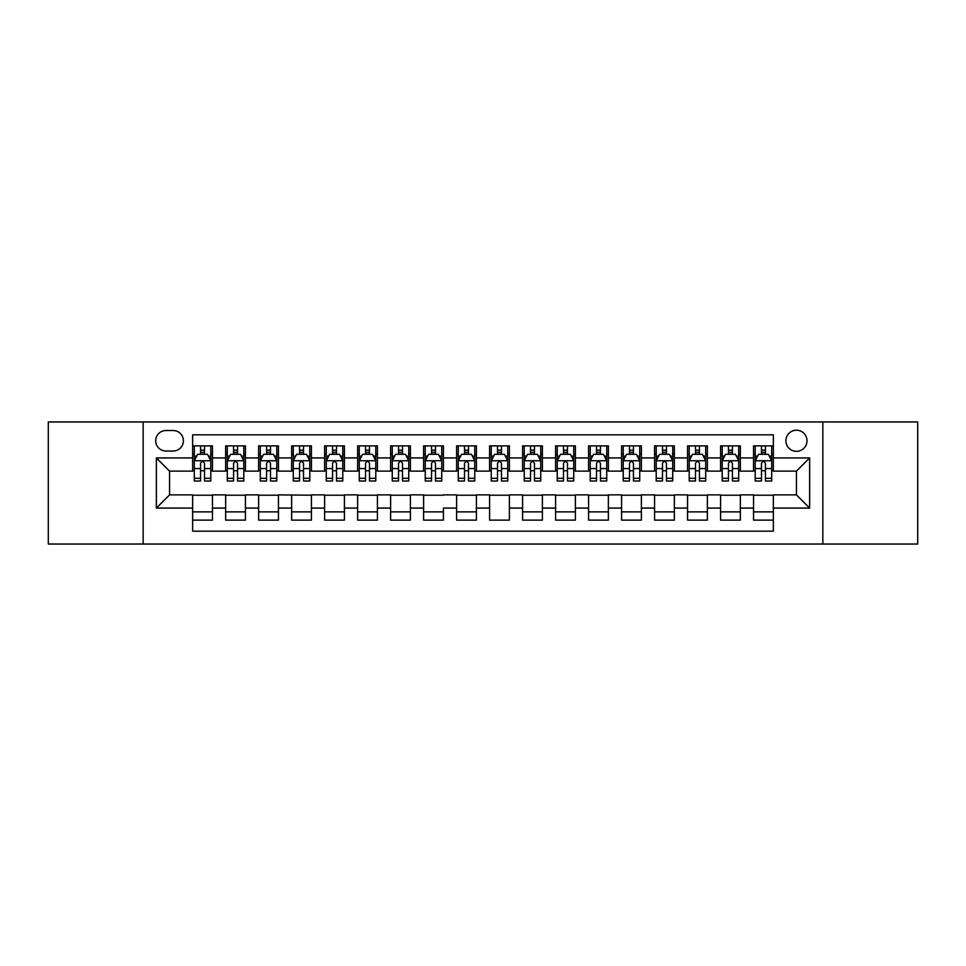 <?xml version="1.0" encoding="UTF-8"?>
<svg xmlns="http://www.w3.org/2000/svg" width="966" height="966" viewBox="0 0 966 966"><rect width="100%" height="100%" fill="white"/><g stroke="black" fill="none" stroke-linecap="round" stroke-linejoin="round"><path stroke-width="1.45" d="M796.443 430.208A10.554 10.554 0 0 0 785.889 440.762A10.554 10.554 0 0 0 796.443 451.327A10.554 10.554 0 0 0 807.008 440.762A10.554 10.554 0 0 0 796.443 430.208M822.839 544.039L917.7 544.039L917.7 421.961L822.839 421.961L822.839 544.039L143.161 544.039L143.161 421.961L48.3 421.961L48.3 544.039L143.161 544.039M773.355 445.881L753.552 445.881L753.552 457.92L740.354 457.92L740.354 471.118L753.552 471.118L753.552 457.92M740.354 457.92L740.354 445.881L720.564 445.881L720.564 457.92L707.366 457.92L707.366 471.118L720.564 471.118L720.564 457.92M707.366 457.92L707.366 445.881L687.563 445.881L687.563 457.92L674.365 457.92L674.365 471.118L687.563 471.118L687.563 457.92M674.365 457.92L674.365 445.881L654.574 445.881L654.574 457.92L641.376 457.92L641.376 471.118L654.574 471.118L654.574 457.92M641.376 457.92L641.376 445.881L621.573 445.881L621.573 457.92L608.375 457.92L608.375 471.118L621.573 471.118L621.573 457.92M608.375 457.92L608.375 445.881L588.584 445.881L588.584 457.92L575.386 457.92L575.386 471.118L588.584 471.118L588.584 457.92M575.386 457.92L575.386 445.881L555.583 445.881L555.583 457.92L542.385 457.92L542.385 471.118L555.583 471.118L555.583 457.92M542.385 457.92L542.385 445.881L522.594 445.881L522.594 457.92L509.396 457.92L509.396 471.118L522.594 471.118L522.594 457.92M509.396 457.92L509.396 445.881L489.593 445.881L489.593 457.92L476.407 457.92L476.407 471.118L489.593 471.118L489.593 457.92M476.407 457.92L476.407 445.881L456.604 445.881L456.604 457.92L443.406 457.92L443.406 471.118L456.604 471.118L456.604 457.92M443.406 457.92L443.406 445.881L423.615 445.881L423.615 457.92L410.417 457.92L410.417 471.118L423.615 471.118L423.615 457.92M410.417 457.92L410.417 445.881L390.614 445.881L390.614 457.92L377.416 457.92L377.416 471.118L390.614 471.118L390.614 457.92M377.416 457.92L377.416 445.881L357.625 445.881L357.625 457.92L344.427 457.92L344.427 471.118L357.625 471.118L357.625 457.92M344.427 457.92L344.427 445.881L324.624 445.881L324.624 457.92L311.426 457.92L311.426 471.118L324.624 471.118L324.624 457.92M311.426 457.92L311.426 445.881L291.635 445.881L291.635 457.92L278.437 457.92L278.437 471.118L291.635 471.118L291.635 457.92M278.437 457.92L278.437 445.881L258.634 445.881L258.634 457.92L245.436 457.92L245.436 471.118L258.634 471.118L258.634 457.92M245.436 457.92L245.436 445.881L225.646 445.881L225.646 471.118L212.448 471.118L212.448 445.881L192.645 445.881M192.645 520.119L212.448 520.119L212.448 494.882L225.646 494.882L225.646 520.119L245.436 520.119L245.436 494.882L258.634 494.882L258.634 508.08L245.436 508.08M258.634 508.08L258.634 520.119L278.437 520.119L278.437 494.882L311.426 495.208M291.635 495.208L291.635 520.119L311.426 520.119L311.426 494.882L324.624 494.882L324.624 508.08L311.426 508.08M324.624 508.08L324.624 520.119L344.427 520.119L344.427 494.882L357.625 494.882L357.625 508.08L344.427 508.08M357.625 508.08L357.625 520.119L377.416 520.119L377.416 494.882L390.614 494.882L390.614 508.08L377.416 508.08M390.614 508.08L390.614 520.119L410.417 520.119L410.417 494.882L423.615 494.882L423.615 508.08L410.417 508.08M423.615 508.08L423.615 520.119L443.406 520.119L443.406 508.08L456.604 508.08L456.604 494.882L443.406 494.882M456.604 508.08L456.604 520.119L476.407 520.119L476.407 494.882L489.593 494.882L489.593 508.08L476.407 508.08M489.593 508.08L489.593 520.119L509.396 520.119L509.396 494.882L522.594 494.882L522.594 508.08L509.396 508.08M522.594 508.08L522.594 520.119L542.385 520.119L542.385 494.882L555.583 494.882L555.583 508.08L542.385 508.08M555.583 508.08L555.583 520.119L575.386 520.119L575.386 494.882L588.584 494.882L588.584 508.08L575.386 508.08M588.584 508.08L588.584 520.119L608.375 520.119L608.375 494.882L621.573 494.882L621.573 508.08L608.375 508.08M621.573 508.08L621.573 520.119L641.376 520.119L641.376 494.882L654.574 494.882L654.574 508.08L641.376 508.08M654.574 508.08L654.574 520.119L674.365 520.119L674.365 494.882L687.563 494.882L687.563 508.08L674.365 508.08M687.563 508.08L687.563 520.119L707.366 520.119L707.366 494.882L720.564 494.882L720.564 508.08L707.366 508.08M720.564 508.08L720.564 520.119L740.354 520.119L740.354 494.882L753.552 494.882L753.552 508.08L740.354 508.08M165.923 451.001L173.18 451.001A10.228 10.228 0 0 0 183.407 440.762A10.228 10.228 0 0 0 173.18 430.534L165.923 430.534A10.228 10.228 0 0 0 155.695 440.762A10.228 10.228 0 0 0 165.923 451.001M822.839 421.961L143.161 421.961M773.355 457.92L773.355 434.833L192.645 434.833L192.645 471.118L169.557 471.118L169.557 494.882L192.645 494.882L192.645 531.167L773.355 531.167L773.355 494.882L796.443 494.882L796.443 471.118L773.355 471.118L773.355 457.92L809.641 457.92L809.641 508.08L773.355 508.08M192.645 508.08L156.359 508.08L156.359 457.92L192.645 457.92M753.552 508.08L753.552 520.119L773.355 520.119M192.645 454.129L194.299 454.129M200.566 454.129L204.526 454.129M210.793 454.129L212.448 454.129M192.645 470.792L194.299 470.792M200.566 470.792L204.526 470.792M210.793 470.792L212.448 470.792M192.645 495.208L212.448 495.208M192.645 511.871L212.448 511.871M225.646 470.792L227.3 470.792M233.567 470.792L237.527 470.792M243.794 470.792L245.436 470.792M225.646 454.129L227.3 454.129M233.567 454.129L237.527 454.129M243.794 454.129L245.436 454.129M225.646 495.208L245.436 495.208M225.646 511.871L245.436 511.871M258.634 495.208L278.437 495.208M258.634 511.871L278.437 511.871M258.634 454.129L260.289 454.129M266.556 454.129L270.516 454.129M276.783 454.129L278.437 454.129M258.634 470.792L260.289 470.792M266.556 470.792L270.516 470.792M276.783 470.792L278.437 470.792M291.635 511.871L311.426 511.871M291.635 454.129L293.278 454.129M299.557 454.129L303.505 454.129M309.784 454.129L311.426 454.129M291.635 470.792L293.278 470.792M299.557 470.792L303.505 470.792M309.784 470.792L311.426 470.792M324.624 495.208L344.427 495.208M324.624 511.871L344.427 511.871M324.624 454.129L326.279 454.129M332.546 454.129L336.506 454.129M342.773 454.129L344.427 454.129M324.624 470.792L326.279 470.792M332.546 470.792L336.506 470.792M342.773 470.792L344.427 470.792M357.625 495.208L377.416 495.208M357.625 511.871L377.416 511.871M357.625 454.129L359.267 454.129M365.534 454.129L369.495 454.129M375.774 454.129L377.416 454.129M357.625 470.792L359.267 470.792M365.534 470.792L369.495 470.792M375.774 470.792L377.416 470.792M390.614 495.208L410.417 495.208M390.614 511.871L410.417 511.871M390.614 454.129L392.268 454.129M398.535 454.129L402.496 454.129M408.763 454.129L410.417 454.129M390.614 470.792L392.268 470.792M398.535 470.792L402.496 470.792M408.763 470.792L410.417 470.792M423.615 495.208L443.406 495.208M423.615 511.871L443.406 511.871M423.615 454.129L425.257 454.129M431.524 454.129L435.485 454.129M441.752 454.129L443.406 454.129M423.615 470.792L425.257 470.792M431.524 470.792L435.485 470.792M441.752 470.792L443.406 470.792M456.604 495.208L476.407 495.208M456.604 511.871L476.407 511.871M456.604 454.129L458.258 454.129M464.525 454.129L468.486 454.129M474.753 454.129L476.407 454.129M456.604 470.792L458.258 470.792M464.525 470.792L468.486 470.792M474.753 470.792L476.407 470.792M489.593 495.208L509.396 495.208M489.593 454.129L491.247 454.129M497.514 454.129L501.475 454.129M507.742 454.129L509.396 454.129M489.593 470.792L491.247 470.792M497.514 470.792L501.475 470.792M507.742 470.792L509.396 470.792M522.594 495.208L542.385 495.208M522.594 511.871L542.385 511.871M522.594 454.129L524.248 454.129M530.515 454.129L534.476 454.129M540.743 454.129L542.385 454.129M522.594 470.792L524.248 470.792M530.515 470.792L534.476 470.792M540.743 470.792L542.385 470.792M555.583 495.208L575.386 495.208M555.583 511.871L575.386 511.871M555.583 454.129L557.237 454.129M563.504 454.129L567.465 454.129M573.732 454.129L575.386 454.129M555.583 470.792L557.237 470.792M563.504 470.792L567.465 470.792M573.732 470.792L575.386 470.792M588.584 495.208L608.375 495.208M588.584 511.871L608.375 511.871M588.584 454.129L590.226 454.129M596.505 454.129L600.466 454.129M606.733 454.129L608.375 454.129M588.584 470.792L590.226 470.792M596.505 470.792L600.466 470.792M606.733 470.792L608.375 470.792M621.573 495.208L641.376 495.208M621.573 511.871L641.376 511.871M621.573 454.129L623.227 454.129M629.494 454.129L633.455 454.129M639.721 454.129L641.376 454.129M621.573 470.792L623.227 470.792M629.494 470.792L633.455 470.792M639.721 470.792L641.376 470.792M654.574 495.208L674.365 495.208M654.574 511.871L674.365 511.871M654.574 454.129L656.216 454.129M662.495 454.129L666.443 454.129M672.722 454.129L674.365 454.129M654.574 470.792L656.216 470.792M662.495 470.792L666.443 470.792M672.722 470.792L674.365 470.792M687.563 495.208L707.366 495.208M687.563 511.871L707.366 511.871M687.563 454.129L689.217 454.129M695.484 454.129L699.444 454.129M705.711 454.129L707.366 454.129M687.563 470.792L689.217 470.792M695.484 470.792L699.444 470.792M705.711 470.792L707.366 470.792M720.564 495.208L740.354 495.208M720.564 511.871L740.354 511.871M720.564 454.129L722.206 454.129M728.473 454.129L732.433 454.129M738.7 454.129L740.354 454.129M720.564 470.792L722.206 470.792M728.473 470.792L732.433 470.792M738.7 470.792L740.354 470.792M753.552 495.208L773.355 495.208M753.552 511.871L773.355 511.871M753.552 454.129L755.207 454.129M761.474 454.129L765.434 454.129M771.701 454.129L773.355 454.129M753.552 470.792L755.207 470.792M761.474 470.792L765.434 470.792M771.701 470.792L773.355 470.792M169.557 471.118L156.359 457.92M169.557 494.882L156.359 508.08M809.641 457.92L796.443 471.118M809.641 508.08L796.443 494.882M204.526 450.168L200.566 450.168M210.793 478.327L204.526 478.327L204.526 481.02L210.793 481.02L210.793 460.891L207.497 454.298L197.595 454.298L194.299 460.891L194.299 481.02L200.566 481.02L200.566 478.327L194.299 478.327M194.299 460.891L194.299 445.881M210.793 460.891L210.793 445.881M200.566 454.298L200.566 445.881M204.526 445.881L204.526 454.298M204.526 478.327L204.526 463.366C203.21 460.83 201.894 460.83 200.566 463.366L200.566 478.327M237.527 450.168L233.567 450.168M243.794 478.327L237.527 478.327L237.527 481.02L243.794 481.02L243.794 460.891L240.498 454.298L230.596 454.298L227.3 460.891L227.3 481.02L233.567 481.02L233.567 478.327L227.3 478.327M227.3 460.891L227.3 445.881M243.794 460.891L243.794 445.881M233.567 454.298L233.567 445.881M237.527 445.881L237.527 454.298M237.527 478.327L237.527 463.366C236.199 460.83 234.883 460.83 233.567 463.366L233.567 478.327M270.516 450.168L266.556 450.168M276.783 478.327L270.516 478.327L270.516 481.02L276.783 481.02L276.783 460.891L273.487 454.298L263.585 454.298L260.289 460.891L260.289 481.02L266.556 481.02L266.556 478.327L260.289 478.327M260.289 460.891L260.289 445.881M276.783 460.891L276.783 445.881M266.556 454.298L266.556 445.881M270.516 445.881L270.516 454.298M270.516 478.327L270.516 463.366C269.2 460.83 267.884 460.83 266.556 463.366L266.556 478.327M303.505 450.168L299.557 450.168M309.784 478.327L303.505 478.327L303.505 481.02L309.784 481.02L309.784 460.891L306.476 454.298L296.586 454.298L293.278 460.891L293.278 481.02L299.557 481.02L299.557 478.327L293.278 478.327M293.278 460.891L293.278 445.881M309.784 460.891L309.784 445.881M299.557 454.298L299.557 445.881M303.505 445.881L303.505 454.298M303.505 478.327L303.505 463.366C302.189 460.83 300.873 460.83 299.557 463.366L299.557 478.327M336.506 450.168L332.546 450.168M342.773 478.327L336.506 478.327L336.506 481.02L342.773 481.02L342.773 460.891L339.477 454.298L329.575 454.298L326.279 460.891L326.279 481.02L332.546 481.02L332.546 478.327L326.279 478.327M326.279 460.891L326.279 445.881M342.773 460.891L342.773 445.881M332.546 454.298L332.546 445.881M336.506 445.881L336.506 454.298M336.506 478.327L336.506 463.366C335.19 460.83 333.862 460.83 332.546 463.366L332.546 478.327M369.495 450.168L365.534 450.168M375.774 478.327L369.495 478.327L369.495 481.02L375.774 481.02L375.774 460.891L372.465 454.298L362.576 454.298L359.267 460.891L359.267 481.02L365.534 481.02L365.534 478.327L359.267 478.327M359.267 460.891L359.267 445.881M375.774 460.891L375.774 445.881M365.534 454.298L365.534 445.881M369.495 445.881L369.495 454.298M369.495 478.327L369.495 463.366C368.179 460.83 366.863 460.83 365.534 463.366L365.534 478.327M402.496 450.168L398.535 450.168M408.763 478.327L402.496 478.327L402.496 481.02L408.763 481.02L408.763 460.891L405.466 454.298L395.565 454.298L392.268 460.891L392.268 481.02L398.535 481.02L398.535 478.327L392.268 478.327M392.268 460.891L392.268 445.881M408.763 460.891L408.763 445.881M398.535 454.298L398.535 445.881M402.496 445.881L402.496 454.298M402.496 478.327L402.496 463.366C401.18 460.83 399.852 460.83 398.535 463.366L398.535 478.327M435.485 450.168L431.524 450.168M441.752 478.327L435.485 478.327L435.485 481.02L441.752 481.02L441.752 460.891L438.455 454.298L428.554 454.298L425.257 460.891L425.257 481.02L431.524 481.02L431.524 478.327L425.257 478.327M425.257 460.891L425.257 445.881M441.752 460.891L441.752 445.881M431.524 454.298L431.524 445.881M435.485 445.881L435.485 454.298M435.485 478.327L435.485 463.366C434.169 460.83 432.853 460.83 431.524 463.366L431.524 478.327M468.486 450.168L464.525 450.168M474.753 478.327L468.486 478.327L468.486 481.02L474.753 481.02L474.753 460.891L471.456 454.298L461.555 454.298L458.258 460.891L458.258 481.02L464.525 481.02L464.525 478.327L458.258 478.327M458.258 460.891L458.258 445.881M474.753 460.891L474.753 445.881M464.525 454.298L464.525 445.881M468.486 445.881L468.486 454.298M468.486 478.327L468.486 463.366C467.17 460.83 465.841 460.83 464.525 463.366L464.525 478.327M501.475 450.168L497.514 450.168M507.742 478.327L501.475 478.327L501.475 481.02L507.742 481.02L507.742 460.891L504.445 454.298L494.544 454.298L491.247 460.891L491.247 481.02L497.514 481.02L497.514 478.327L491.247 478.327M491.247 460.891L491.247 445.881M507.742 460.891L507.742 445.881M497.514 454.298L497.514 445.881M501.475 445.881L501.475 454.298M501.475 478.327L501.475 463.366C500.159 460.83 498.842 460.83 497.514 463.366L497.514 478.327M534.476 450.168L530.515 450.168M540.743 478.327L534.476 478.327L534.476 481.02L540.743 481.02L540.743 460.891L537.446 454.298L527.545 454.298L524.248 460.891L524.248 481.02L530.515 481.02L530.515 478.327L524.248 478.327M524.248 460.891L524.248 445.881M540.743 460.891L540.743 445.881M530.515 454.298L530.515 445.881M534.476 445.881L534.476 454.298M534.476 478.327L534.476 463.366C533.147 460.83 531.831 460.83 530.515 463.366L530.515 478.327M567.465 450.168L563.504 450.168M573.732 478.327L567.465 478.327L567.465 481.02L573.732 481.02L573.732 460.891L570.435 454.298L560.534 454.298L557.237 460.891L557.237 481.02L563.504 481.02L563.504 478.327L557.237 478.327M557.237 460.891L557.237 445.881M573.732 460.891L573.732 445.881M563.504 454.298L563.504 445.881M567.465 445.881L567.465 454.298M567.465 478.327L567.465 463.366C566.148 460.83 564.832 460.83 563.504 463.366L563.504 478.327M600.466 450.168L596.505 450.168M606.733 478.327L600.466 478.327L600.466 481.02L606.733 481.02L606.733 460.891L603.424 454.298L593.535 454.298L590.226 460.891L590.226 481.02L596.505 481.02L596.505 478.327L590.226 478.327M590.226 460.891L590.226 445.881M606.733 460.891L606.733 445.881M596.505 454.298L596.505 445.881M600.466 445.881L600.466 454.298M600.466 478.327L600.466 463.366C599.137 460.83 597.821 460.83 596.505 463.366L596.505 478.327M633.455 450.168L629.494 450.168M639.721 478.327L633.455 478.327L633.455 481.02L639.721 481.02L639.721 460.891L636.425 454.298L626.523 454.298L623.227 460.891L623.227 481.02L629.494 481.02L629.494 478.327L623.227 478.327M623.227 460.891L623.227 445.881M639.721 460.891L639.721 445.881M629.494 454.298L629.494 445.881M633.455 445.881L633.455 454.298M633.455 478.327L633.455 463.366C632.138 460.83 630.822 460.83 629.494 463.366L629.494 478.327M666.443 450.168L662.495 450.168M672.722 478.327L666.443 478.327L666.443 481.02L672.722 481.02L672.722 460.891L669.414 454.298L659.524 454.298L656.216 460.891L656.216 481.02L662.495 481.02L662.495 478.327L656.216 478.327M656.216 460.891L656.216 445.881M672.722 460.891L672.722 445.881M662.495 454.298L662.495 445.881M666.443 445.881L666.443 454.298M666.443 478.327L666.443 463.366C665.127 460.83 663.811 460.83 662.495 463.366L662.495 478.327M699.444 450.168L695.484 450.168M705.711 478.327L699.444 478.327L699.444 481.02L705.711 481.02L705.711 460.891L702.415 454.298L692.513 454.298L689.217 460.891L689.217 481.02L695.484 481.02L695.484 478.327L689.217 478.327M689.217 460.891L689.217 445.881M705.711 460.891L705.711 445.881M695.484 454.298L695.484 445.881M699.444 445.881L699.444 454.298M699.444 478.327L699.444 463.366C698.128 460.83 696.8 460.83 695.484 463.366L695.484 478.327M732.433 450.168L728.473 450.168M738.7 478.327L732.433 478.327L732.433 481.02L738.7 481.02L738.7 460.891L735.404 454.298L725.502 454.298L722.206 460.891L722.206 481.02L728.473 481.02L728.473 478.327L722.206 478.327M722.206 460.891L722.206 445.881M738.7 460.891L738.7 445.881M728.473 454.298L728.473 445.881M732.433 445.881L732.433 454.298M732.433 478.327L732.433 463.366C731.117 460.83 729.801 460.83 728.473 463.366L728.473 478.327M765.434 450.168L761.474 450.168M771.701 478.327L765.434 478.327L765.434 481.02L771.701 481.02L771.701 460.891L768.405 454.298L758.503 454.298L755.207 460.891L755.207 481.02L761.474 481.02L761.474 478.327L755.207 478.327M755.207 460.891L755.207 445.881M771.701 460.891L771.701 445.881M761.474 454.298L761.474 445.881M765.434 445.881L765.434 454.298M765.434 478.327L765.434 463.366C764.118 460.83 762.79 460.83 761.474 463.366L761.474 478.327M225.646 508.08L212.448 508.08M291.635 508.08L278.437 508.08M225.646 457.92L212.448 457.92M210.709 460.734L194.383 460.734M194.299 456.109L196.69 456.109M208.402 456.109L210.793 456.109M200.566 468.546L194.299 468.546M210.793 468.546L204.526 468.546M204.526 452.269L200.566 452.269M243.71 460.734L227.372 460.734M227.3 456.109L229.691 456.109M241.403 456.109L243.794 456.109M233.567 468.546L227.3 468.546M243.794 468.546L237.527 468.546M237.527 452.269L233.567 452.269M276.699 460.734L260.373 460.734M260.289 456.109L262.68 456.109M274.392 456.109L276.783 456.109M266.556 468.546L260.289 468.546M276.783 468.546L270.516 468.546M270.516 452.269L266.556 452.269M309.7 460.734L293.362 460.734M293.278 456.109L295.668 456.109M307.393 456.109L309.784 456.109M299.557 468.546L293.278 468.546M309.784 468.546L303.505 468.546M303.505 452.269L299.557 452.269M342.689 460.734L326.363 460.734M326.279 456.109L328.669 456.109M340.382 456.109L342.773 456.109M332.546 468.546L326.279 468.546M342.773 468.546L336.506 468.546M336.506 452.269L332.546 452.269M375.689 460.734L359.352 460.734M359.267 456.109L361.658 456.109M373.371 456.109L375.774 456.109M365.534 468.546L359.267 468.546M375.774 468.546L369.495 468.546M369.495 452.269L365.534 452.269M408.678 460.734L392.353 460.734M392.268 456.109L394.659 456.109M406.372 456.109L408.763 456.109M398.535 468.546L392.268 468.546M408.763 468.546L402.496 468.546M402.496 452.269L398.535 452.269M441.679 460.734L425.342 460.734M425.257 456.109L427.648 456.109M439.361 456.109L441.752 456.109M431.524 468.546L425.257 468.546M441.752 468.546L435.485 468.546M435.485 452.269L431.524 452.269M474.668 460.734L458.331 460.734M458.258 456.109L460.649 456.109M472.362 456.109L474.753 456.109M464.525 468.546L458.258 468.546M474.753 468.546L468.486 468.546M468.486 452.269L464.525 452.269M507.669 460.734L491.332 460.734M491.247 456.109L493.638 456.109M505.351 456.109L507.742 456.109M497.514 468.546L491.247 468.546M507.742 468.546L501.475 468.546M501.475 452.269L497.514 452.269M540.658 460.734L524.321 460.734M524.248 456.109L526.639 456.109M538.352 456.109L540.743 456.109M530.515 468.546L524.248 468.546M540.743 468.546L534.476 468.546M534.476 452.269L530.515 452.269M573.647 460.734L557.322 460.734M557.237 456.109L559.628 456.109M571.341 456.109L573.732 456.109M563.504 468.546L557.237 468.546M573.732 468.546L567.465 468.546M567.465 452.269L563.504 452.269M606.648 460.734L590.311 460.734M590.226 456.109L592.629 456.109M604.342 456.109L606.733 456.109M596.505 468.546L590.226 468.546M606.733 468.546L600.466 468.546M600.466 452.269L596.505 452.269M639.637 460.734L623.312 460.734M623.227 456.109L625.618 456.109M637.331 456.109L639.721 456.109M629.494 468.546L623.227 468.546M639.721 468.546L633.455 468.546M633.455 452.269L629.494 452.269M672.638 460.734L656.3 460.734M656.216 456.109L658.607 456.109M670.332 456.109L672.722 456.109M662.495 468.546L656.216 468.546M672.722 468.546L666.443 468.546M666.443 452.269L662.495 452.269M705.627 460.734L689.301 460.734M689.217 456.109L691.608 456.109M703.32 456.109L705.711 456.109M695.484 468.546L689.217 468.546M705.711 468.546L699.444 468.546M699.444 452.269L695.484 452.269M738.628 460.734L722.29 460.734M722.206 456.109L724.597 456.109M736.309 456.109L738.7 456.109M728.473 468.546L722.206 468.546M738.7 468.546L732.433 468.546M732.433 452.269L728.473 452.269M771.617 460.734L755.291 460.734M755.207 456.109L757.598 456.109M769.31 456.109L771.701 456.109M761.474 468.546L755.207 468.546M771.701 468.546L765.434 468.546M765.434 452.269L761.474 452.269"/></g></svg>
